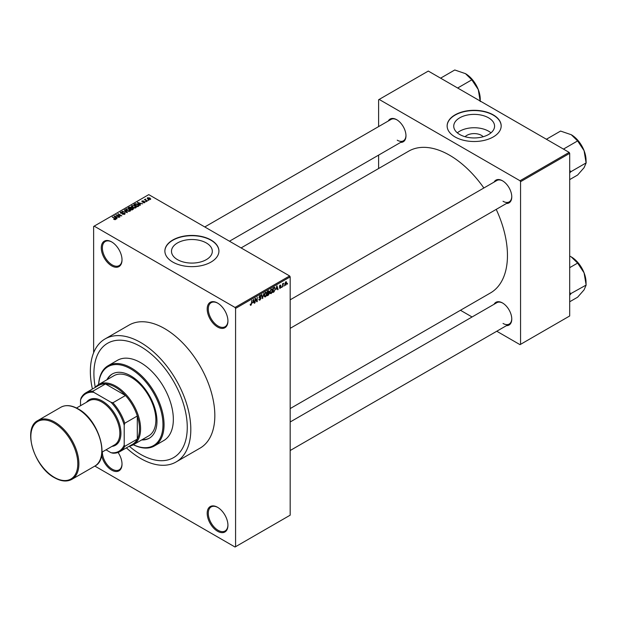 <?xml version="1.0" encoding="UTF-8"?>
<svg xmlns="http://www.w3.org/2000/svg" width="617" height="617" viewBox="0 0 617 617"><rect width="100%" height="100%" fill="white"/><g stroke="black" fill="none" stroke-linecap="round" stroke-linejoin="round"><path stroke-width="0.93" d="M217.562 327.002A14.669 8.468 60 0 1 207.189 309.04A14.669 8.468 60 0 1 217.562 303.047L217.562 303.047A14.669 8.468 60 0 1 227.935 321.017A14.669 8.468 60 0 1 217.562 327.002M217.84 303.217A13.898 8.021 -120 0 0 211.161 302.677A13.898 8.021 -120 0 0 209.032 313.814A13.898 8.021 -120 0 0 218.109 326.061A13.898 8.021 -120 0 0 225.058 326.748A13.898 8.021 -120 0 0 227.935 320.693M217.562 531.252A14.669 8.468 60 0 1 207.189 513.29A14.669 8.468 60 0 1 217.562 507.297L217.562 507.297A14.669 8.468 60 0 1 227.935 525.268A14.669 8.468 60 0 1 217.562 531.252M217.84 507.467A13.898 8.021 -120 0 0 211.161 506.927A13.898 8.021 -120 0 0 209.032 518.064A13.898 8.021 -120 0 0 218.109 530.312A13.898 8.021 -120 0 0 225.058 530.998A13.898 8.021 -120 0 0 227.935 524.944M118.094 452.462A14.669 8.468 60 0 1 122.019 464.115A14.669 8.468 60 0 1 111.646 470.108A14.669 8.468 60 0 1 101.604 455.315M102.368 451.929A13.898 8.021 -120 0 0 112.194 469.159A13.898 8.021 -120 0 0 119.143 469.853A13.898 8.021 -120 0 0 122.019 463.799M111.646 265.858A14.669 8.468 60 0 1 101.273 247.887A14.669 8.468 60 0 1 111.646 241.903L111.646 241.903A14.669 8.468 60 0 1 122.019 259.865A14.669 8.468 60 0 1 111.646 265.858M111.924 242.065A13.898 8.021 -120 0 0 105.245 241.525A13.898 8.021 -120 0 0 103.116 252.662A13.898 8.021 -120 0 0 112.194 264.909A13.898 8.021 -120 0 0 119.143 265.603A13.898 8.021 -120 0 0 122.019 259.549M465.118 136.727A10.25 5.923 180 0 1 481.407 135.339A10.25 5.923 180 0 1 483.196 136.727M488.587 117.832A20.415 11.785 0 0 0 466.344 115.271A20.415 11.785 0 0 0 453.742 126.161A20.415 11.785 0 0 0 459.719 134.498A20.415 11.785 0 0 0 481.97 137.051A20.415 11.785 0 0 0 494.572 126.161A20.415 11.785 0 0 0 488.587 117.832M490.97 132.84A20.415 11.785 0 0 0 488.587 131.19A20.415 11.785 0 0 0 457.344 132.84M493.261 114.878A27.025 15.602 0 0 0 463.814 111.492A27.025 15.602 0 0 0 447.132 125.907A27.025 15.602 0 0 0 455.045 136.943A27.025 15.602 0 0 0 484.499 140.321A27.025 15.602 0 0 0 501.181 125.907A27.025 15.602 0 0 0 493.261 114.878M501.174 126.038A27.025 15.602 0 0 0 493.261 115.132A27.025 15.602 0 0 0 463.915 111.723A27.025 15.602 0 0 0 447.132 126.038M177.465 259.626A20.415 11.785 180 0 1 171.487 251.296A20.415 11.785 180 0 1 184.09 240.406A20.415 11.785 180 0 1 206.34 242.959A20.415 11.785 180 0 1 212.317 251.296A20.415 11.785 180 0 1 199.715 262.186A20.415 11.785 180 0 1 177.465 259.626M211.014 240.013A27.025 15.602 0 0 0 181.56 236.627A27.025 15.602 0 0 0 164.878 251.042A27.025 15.602 0 0 0 172.799 262.071A27.025 15.602 0 0 0 202.245 265.457A27.025 15.602 0 0 0 218.927 251.042A27.025 15.602 0 0 0 211.014 240.013M218.927 251.165A27.025 15.602 0 0 0 211.014 240.26A27.025 15.602 0 0 0 181.66 236.859A27.025 15.602 0 0 0 164.878 251.165M494.094 182.084A13.127 7.581 60 0 1 502.493 180.789L502.493 180.789A13.127 7.581 60 0 1 511.771 196.862A13.127 7.581 60 0 1 506.449 203.479M502.77 180.951A12.355 7.134 -120 0 0 496.862 180.488L290.175 299.816M388.294 121.001A13.127 7.581 60 0 1 396.685 119.698L396.685 119.698A13.127 7.581 60 0 1 405.971 135.779A13.127 7.581 60 0 1 400.641 142.396M396.962 119.868A12.355 7.134 -120 0 0 391.055 119.405L204.775 226.956M494.094 304.258A13.127 7.581 60 0 1 502.493 302.955L502.493 302.955A13.127 7.581 60 0 1 511.771 319.035A13.127 7.581 60 0 1 506.449 325.653M502.77 303.124A12.355 7.134 -120 0 0 496.862 302.662L290.175 421.989M126.377 447.873A71.032 41.007 -120 0 0 140.583 458.446A71.032 41.007 -120 0 0 176.1 461.963A71.032 41.007 -120 0 0 186.99 405.045A71.032 41.007 -120 0 0 140.583 342.45A71.032 41.007 -120 0 0 105.067 338.934A71.032 41.007 -120 0 0 92.411 389.034M176.1 461.963L200.124 448.096A71.032 41.007 -120 0 0 211.006 391.178A71.032 41.007 -120 0 0 164.608 328.583A71.032 41.007 -120 0 0 129.092 325.066L105.067 338.934M290.175 408.585L490.507 292.921A81.837 47.254 -120 0 0 496.215 209.387M483.859 187.992A81.837 47.254 -120 0 0 449.585 155.222A81.837 47.254 -120 0 0 408.67 151.173L241.093 247.918M140.583 346.546A66.011 38.115 -120 0 0 107.582 343.276A66.011 38.115 -120 0 0 95.296 387.368A66.011 38.115 -120 0 1 107.582 343.276A66.011 38.115 -120 0 1 140.583 346.546A66.011 38.115 -120 0 1 183.712 404.721A66.011 38.115 -120 0 1 173.593 457.613A66.011 38.115 -120 0 0 183.712 404.721A66.011 38.115 -120 0 0 140.583 346.546M129.269 446.207A66.011 38.115 -120 0 0 140.583 454.343A66.011 38.115 -120 0 0 173.593 457.613A66.011 38.115 -120 0 1 140.583 454.343A66.011 38.115 -120 0 1 129.269 446.207M284.314 285.316L283.967 286.141L284.314 285.316M282.925 285.085L282.578 286.944L282.578 283.735L282.925 284.051L283.673 283.218L282.925 285.085L282.578 284.884M281.93 286.689L281.583 287.522L281.93 286.689M280.149 286.342L281.043 286.851L280.203 288.378L279.354 287.83L280.226 287.908L280.696 287.136L279.401 286.427L280.187 285.062L280.99 285.517L279.748 286.165L281.043 286.851L280.257 286.319M279.362 287.892L280.203 288.378L279.354 287.83M279.702 287.576L280.226 287.908M279.401 286.419L280.265 286.913L279.401 286.427M280.187 285.062L280.99 285.517L280.195 285.054M280.642 285.771L279.856 285.316M279.462 285.995L279.863 286.365M276.192 289.311L276.956 285.779L278.066 289.55L277.696 289.766L277.395 288.617L275.922 289.157M271.164 293.592L270.169 293.476L269.822 292.165L271.164 289.065L271.958 288.995L272.506 290.561L272.159 292.342L271.164 293.592L269.891 292.859M265.457 296.893L264.462 296.769L264.115 295.458L265.457 292.358L266.251 292.288L266.799 293.854L266.451 295.643L265.457 296.893L264.184 296.152M250.263 304.844L250.972 305.253L250.425 305.253L250.217 304.312L250.564 304.05L250.988 304.729L251.358 304.181L251.759 300.325L251.759 303.325L250.972 305.253L250.425 305.253M250.564 304.05L250.988 304.729M235.031 307.459L289.628 275.946L290.175 276.886L290.175 515.18L235.578 546.701L235.578 308.407L235.031 307.459L94.177 226.138L93.63 226.454L93.63 352.739M290.175 276.886L235.578 308.407M252.769 302.839L253.525 299.307L254.636 303.078L254.273 303.286L253.973 302.145L252.5 302.677M255.384 299.114L255.037 302.847L255.037 298.435L255.407 298.219L256.873 300.911L257.22 297.178L257.22 301.59L256.842 301.806L255.037 298.913M259.942 295.543L260.991 296.26L259.958 296.052L259.41 297.525L260.559 297.386L261.091 298.134L260.004 300.039L259.217 300.14L258.855 299.206L260.035 299.5L260.744 298.343L258.955 297.325L259.942 295.543L260.667 295.443M259.202 298.952L260.035 299.5M260.744 298.343L258.955 297.325M260.644 296.515L259.572 295.828M259.441 297.541L259.958 297.502M260.559 297.386L261.091 298.134L259.988 297.494M263.883 293.33L262.456 298.566L261.423 294.749L261.785 294.54L262.603 297.965L263.883 293.33M268.719 292.296L269.428 293.245L268.372 295.15L267.292 295.774L267.292 291.355L268.372 290.738L269.328 291.293L269.151 292.481M268.372 290.738L269.328 291.293L268.364 290.738M274.526 287.267L275.336 288.903L274.017 291.887L272.999 292.473L272.999 288.062L274.843 287.321M284.861 284.622L285.779 285.154L284.815 284.051L285.779 281.83L286.751 282.902L285.779 285.154L285.193 285.216M285.779 281.83L286.373 281.776M287.591 283.419L287.244 284.252L287.591 283.419M235.578 546.701L235.031 547.017L94.848 466.082M148.921 200.209L148.026 200.093L148.921 200.209M146.537 201.582L145.651 201.474L146.537 201.582M140.499 205.068L140.136 205.284L137.375 202.461L142.666 203.818L140.861 203.548L139.658 204.235L140.499 205.068M136.234 207.428L136.234 206.919L135.817 207.829L134.221 208.06L132.57 207.505L131.436 206.217L131.899 205.569L135.2 205.931L136.28 207.181M130.526 210.721L130.526 210.212L130.11 211.13L128.513 211.353L126.863 210.798L125.729 209.518L126.192 208.862L129.493 209.225L130.573 210.482M124.665 214.276L122.22 214.192L124.248 213.999L124.295 213.212L120.739 213.22L120.677 212.047L122.868 212.101L121.133 212.294L121.595 213.189L124.634 213.012L125.143 213.667L124.665 214.276M124.248 214.454L124.295 213.212M120.246 212.603L120.677 212.047L120.677 213.189M121.133 212.294L121.094 213.382M117.076 218.595L116.713 218.804L113.944 215.989L119.243 217.346L117.438 217.068L116.235 217.762L117.076 218.595M289.628 275.946L148.774 194.625L94.177 226.138M114.816 219.652L113.682 219.236L115.279 218.842L112.194 216.999L115.14 218.295L115.626 219.49L114.816 219.652M115.194 219.644L115.279 218.842M115.934 219.089L115.626 219.49M119.991 216.914L115.819 214.909L120.716 215.618L118.001 213.652L121.827 215.857L116.929 215.148L119.991 216.914M127.403 212.634L122.212 211.222L126.763 212.487L124.302 210.011L124.673 209.795L127.403 212.634M132.979 209.418L131.899 210.035L128.074 207.829L129.154 207.212L131.074 207.212L131.498 207.89L132.91 208.16L132.979 209.418L133.48 208.847M131.066 207.767L131.066 208.453L131.074 207.212L131.498 208.238M138.624 206.155L137.606 206.741L133.789 204.535L135.378 203.695L138.007 204.281L139.157 205.523L138.624 206.155M144.856 202.615L143.113 202.584L144.486 202.368L144.525 201.852L141.972 201.867L141.964 200.957L143.56 200.957L142.265 201.636L144.802 201.612L144.802 202.646M144.486 202.769L144.525 201.852M141.972 201.867L141.964 200.957L141.964 201.867M142.373 201.181L142.265 201.998M147.532 201.011L144.409 199.607L145.196 199.661L145.597 199.036L145.589 199.815L147.532 201.011M145.196 200.062L145.118 199.561M145.597 199.036L145.589 200.294M150.44 199.391L148.026 199.121L147.556 197.733L149.939 197.988L150.44 199.391L150.787 198.905M147.208 198.219L147.556 197.733L147.556 198.797M569.152 152.384L569.692 153.332L520.563 181.699L520.015 180.75L569.152 152.384L428.298 71.063L378.614 99.746L378.614 126.585M378.614 155.114L378.614 168.518M520.563 181.699L520.563 344.34L520.015 344.656L496.77 331.236M472.067 316.976L460.452 310.274M520.563 344.34L569.692 315.973L569.692 153.332M520.015 180.75L379.162 99.43M503.032 201.273A12.355 7.134 -120 0 0 509.21 201.882A12.355 7.134 -120 0 0 511.763 196.538M397.232 140.19A12.355 7.134 -120 0 0 403.41 140.799A12.355 7.134 -120 0 0 405.963 135.455M503.032 323.447A12.355 7.134 -120 0 0 509.21 324.056A12.355 7.134 -120 0 0 511.763 318.711M113.983 219.39L113.983 219.004M112.541 217.199L112.541 216.798M114.315 216.359L114.315 215.78M116.235 218.318L116.235 217.762M115.117 216.606L115.903 217.439L116.875 216.883L114.554 216.097L115.117 217.184M115.903 217.986L115.903 217.439M114.554 216.606L114.554 216.097M116.875 217.392L116.875 216.883M116.189 215.125L116.189 214.693M118.001 214.053L118.001 213.652M116.929 215.549L116.929 215.148M124.634 214.284L124.634 213.012M124.673 210.382L124.673 209.795M126.192 210.335L126.192 208.862M129.493 209.649L129.493 209.225M129.663 211.307L129.138 209.418L128.128 209.001L126.639 209.117L126.292 210.412M126.639 209.117L127.218 210.598L129.663 210.867L130.002 210.382L130.002 211.184M127.218 210.983L127.218 210.598M129.154 207.721L129.154 207.212M132.91 209.456L132.91 208.16M128.868 207.89L130.01 208.546L130.997 207.937L130.789 207.451L129.477 207.543L128.868 208.291M130.01 208.947L130.01 208.546M130.997 208.5L130.789 207.451M130.457 208.808L131.799 209.579L132.848 208.916L132.57 208.361L131.143 208.407L130.457 209.209M131.799 209.981L131.799 209.579M132.848 209.487L132.57 208.361M132.539 209.672L132.539 209.155M131.899 207.034L131.899 205.569M135.2 206.356L135.2 205.931M135.37 208.014L134.845 206.124L133.835 205.708L132.346 205.823L131.999 207.119M132.346 205.823L132.925 207.304L135.37 207.574L135.709 207.081L135.709 207.89M132.925 207.69L132.925 207.304M135.378 204.142L135.378 203.695M138.007 204.705L138.007 204.281M134.575 204.597L137.506 206.286L138.447 205.099L135.763 203.996L134.575 204.998M137.506 206.687L137.506 206.286M138.131 206.44L138.447 205.099M137.738 202.839L137.738 202.253M139.658 204.798L139.658 204.235M138.54 203.086L139.334 203.911L140.298 203.355L137.977 202.577L138.54 203.656M139.334 204.458L139.334 203.911M137.977 203.086L137.977 202.577M140.298 203.872L140.298 203.355M145.998 201.674L145.998 201.273M144.756 199.808L144.756 199.407M146.09 200.579L146.09 200.178M148.373 200.294L148.373 199.893M149.939 198.412L149.939 197.988M150.047 199.546L149.615 198.204L147.949 197.964L147.756 198.944M147.949 197.964L148.373 198.921L150.24 198.875L150.24 199.484M254.142 302.793L254.636 303.078M253.525 301.883L253.973 302.145M253.209 300.78L252.885 302.253L253.857 301.698L253.371 299.854L252.931 300.618M256.124 300.487L256.873 300.911M256.502 301.173L257.22 301.59M258.862 299.376L260.004 300.039M260.436 295.975L260.991 296.26M262.325 298.104L262.796 298.366M266.305 293.129L265.464 292.874L264.462 295.265L265.457 296.376L266.451 294.047L266.305 293.129L265.079 292.651M264.161 296.013L265.457 296.376M268.318 292.605L269.428 293.245M267.639 291.671L267.639 292.99L268.981 291.563L267.292 291.471M268.981 291.563L267.801 291.07M267.639 293.507L267.639 295.057L269.081 293.445L267.292 293.306M267.878 292.851L269.081 293.445M272.012 289.836L271.172 289.581L270.169 291.972L271.164 293.083L272.159 290.746L272.012 289.836L270.786 289.358M269.868 292.72L271.164 293.083M273.57 291.633L274.017 291.887M273.346 288.378L273.346 291.756L274.85 290.252L274.989 289.095L274.457 287.823L272.999 288.178M273.516 287.769L273.963 288.023M273.933 287.522L274.627 287.869L273.979 287.499M277.565 289.265L278.066 289.55M276.948 288.363L277.395 288.617M276.64 287.26L276.316 288.733L277.28 288.17L276.794 286.334L276.354 287.098M279.416 286.211L280.604 286.897M283.126 283.481L283.573 283.735M282.578 284.152L282.995 284.391M286.365 282.679L286.751 282.902M285.602 281.954L286.141 282.27L285.162 283.851L285.787 284.692L286.404 283.134L285.44 282.108M284.823 284.375L285.787 284.692M141.679 439.929A37.059 21.394 -120 0 0 149.291 438.217A37.059 21.394 -120 0 0 154.967 408.516A37.059 21.394 -120 0 0 130.758 375.861A37.059 21.394 -120 0 0 112.225 374.025A37.059 21.394 -120 0 0 106.934 379.756M142.226 439.62A37.059 21.394 -120 0 0 149.561 438.055M130.758 368.927A45.55 26.3 -120 0 0 98.658 384.538A34.745 20.06 60 0 1 125.421 393.854A34.745 20.06 60 0 1 140.583 428.815A34.745 20.06 60 0 1 133.388 444.718A45.55 26.3 -120 0 0 162.942 423.177A45.55 26.3 -120 0 0 130.758 368.927M98.612 384.561A46.321 26.747 60 0 1 108.145 365.688A46.321 26.747 60 0 1 131.305 367.979A46.321 26.747 60 0 1 161.569 408.801A46.321 26.747 60 0 1 154.466 445.921A46.321 26.747 60 0 1 133.357 444.741M154.466 445.921L163.744 440.569A46.321 26.747 -120 0 0 170.847 403.449A46.321 26.747 -120 0 0 140.583 362.626A46.321 26.747 -120 0 0 117.423 360.328L108.145 365.688M95.388 387.314A34.745 20.06 60 0 1 98.643 384.545L113.929 375.714A34.745 20.06 60 0 1 131.305 377.434A34.745 20.06 60 0 1 154.003 408.053A34.745 20.06 60 0 1 148.674 435.895L133.388 444.718A34.745 20.06 60 0 1 129.362 446.153M112.502 373.871A37.059 21.394 -120 0 0 107.481 379.44M563.452 149.098L577.62 140.915L584.068 150.648A20.885 12.062 -120 0 1 586.05 160.312L586.15 162.896L584.068 167.701L577.62 175.027L569.692 179.601M569.692 172.945L570.864 171.719L586.15 162.896M570.864 171.719L569.692 170.331M546.4 139.249L560.568 131.066L571.28 134.73A20.885 12.062 -120 0 1 584.068 150.648L586.05 162.633M571.28 134.73L577.62 140.915M570.764 171.865A23.978 13.844 -120 0 0 570.764 171.457M106.008 449.832L110.983 452.701A33.202 19.166 -120 0 0 124.21 445.065L124.75 446.361A33.974 19.613 60 0 1 119.899 451.613L132.454 444.363A33.974 19.613 -120 0 0 137.306 439.111A33.974 19.613 -120 0 0 139.496 428.815A33.974 19.613 -120 0 0 137.306 415.997A33.974 19.613 -120 0 0 125.475 395.505L105.461 383.951A33.974 19.613 -120 0 0 98.489 385.525L85.925 392.774A33.974 19.613 60 0 1 92.905 391.201L93.753 392.319A33.202 19.166 -120 0 0 80.534 399.955L80.534 405.701M124.75 446.361L137.306 439.111L137.306 415.997L124.75 423.247L124.21 425.175A33.202 19.166 -120 0 0 110.983 402.269L112.919 402.754L125.475 395.505A33.974 19.613 -120 0 0 105.461 383.951L92.905 391.201M80.534 399.955L81.074 398.034A33.974 19.613 60 0 1 85.925 392.774M119.899 451.613A33.974 19.613 60 0 1 112.919 453.187L110.983 452.701M124.21 445.065L124.21 425.175M110.983 402.269L93.753 392.319M112.919 402.754A33.974 19.613 60 0 1 124.75 423.247M76.508 408.022L89.087 400.765A25.482 14.708 60 0 1 101.82 402.022A25.482 14.708 60 0 1 118.464 424.473A25.482 14.708 60 0 1 114.561 444.888L101.99 452.153M86.473 402.269A26.253 15.155 60 0 1 102.368 401.081A26.253 15.155 60 0 1 120.253 427.095A26.253 15.155 60 0 1 111.947 446.399M569.692 295.119L570.764 294.039A23.978 13.844 -120 0 0 570.764 293.831A23.978 13.844 -120 0 0 570.764 293.63L569.692 292.504M569.692 301.775L577.62 297.201L584.068 289.874L586.15 285.069L570.764 293.63M569.692 267.662L577.62 263.089L584.068 272.814L586.15 285.069M569.692 256.078L571.28 256.903L577.62 263.089M586.05 284.807L586.05 282.486A20.885 12.062 -120 0 0 584.068 272.814A20.885 12.062 -120 0 0 571.28 256.903M457.652 88.015L471.82 79.832L478.268 89.558A20.885 12.062 -120 0 1 480.242 99.229L480.242 101.057M440.592 78.166L454.76 69.983L465.473 73.647A20.885 12.062 -120 0 1 478.268 89.558L480.242 101.543M465.473 73.647L471.82 79.832M115.14 218.719L115.14 218.295M130.665 208.685L130.665 208.168M134.761 204.489L134.761 203.972M143.159 202.006L143.159 201.566M258.963 297.479L259.873 298.003M262.063 297.116L262.464 297.348M267.925 294.895L268.372 295.15M54.874 422.198A33.974 19.613 60 0 1 77.063 452.13A33.974 19.613 60 0 1 71.857 479.355C66.906 482 61.122 481.453 54.489 477.712C34.028 467.069 22.204 428.005 37.884 420.516A33.974 19.613 60 0 1 54.874 422.198M54.327 477.357A33.202 19.166 -120 0 0 77.804 463.799A33.202 19.166 -120 0 0 54.327 423.139A33.202 19.166 -120 0 0 30.85 436.697A33.202 19.166 -120 0 0 54.327 477.357M60.813 407.274C65.764 404.621 71.557 405.176 78.189 408.917C98.643 419.552 110.474 458.624 94.787 466.113A33.974 19.613 -120 0 0 99.993 438.895A33.974 19.613 -120 0 0 77.804 408.955A33.974 19.613 -120 0 0 60.813 407.274L37.884 420.516M115.356 218.996L115.356 219.606M124.588 213.59L124.588 214.315M120.824 212.672L120.824 213.266M132.902 208.754L132.902 209.456M138.586 205.415L138.586 206.178M144.71 202.098L144.71 202.692M142.126 201.458L142.126 201.952M145.481 199.615L145.481 200.224M250.749 304.752L250.224 304.451M259.456 299.569L258.855 299.222M260.582 297.949L259.857 297.533M266.058 292.828L265.356 292.427M268.827 291.147L268.248 290.808M268.896 292.967L268.287 292.62M271.765 289.535L271.064 289.126M280.511 285.463L280.01 285.177M290.175 328.344L509.21 201.882M509.21 324.056L290.175 450.518M403.41 140.799L229.478 241.216M94.787 466.113L71.857 479.355"/></g></svg>
